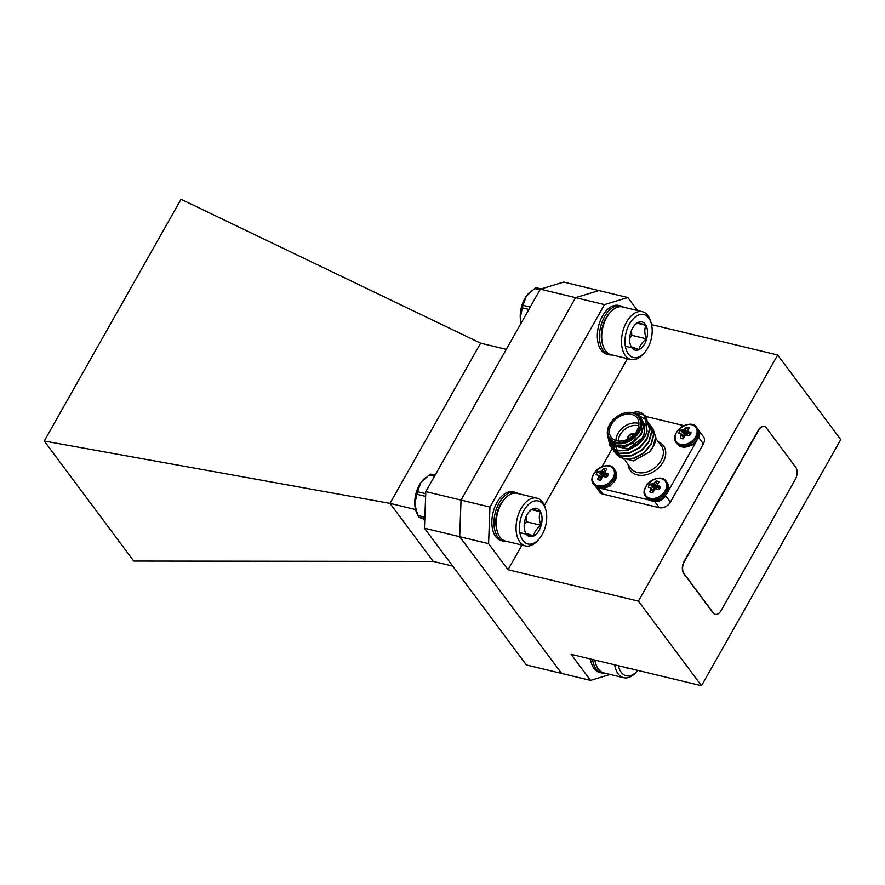 <?xml version="1.0" encoding="UTF-8"?>
<svg xmlns="http://www.w3.org/2000/svg" width="885" height="885" viewBox="0 0 885 885"><rect width="100%" height="100%" fill="white"/><g stroke="black" fill="none" stroke-linecap="round" stroke-linejoin="round"><path stroke-width="1.33" d="M424.446 528.212L425.807 491.606L461.041 500.091L459.691 536.697L424.446 528.212L526.398 664.956L561.632 673.441L459.691 536.697L561.632 673.441L590.538 680.399L571.102 654.325L701.495 685.731L638.417 601.125L777.672 354.996L651.581 324.629M540.337 289.163L563.701 282.083L598.946 290.568L575.582 297.659L540.337 289.163L425.807 491.606M627.841 297.526L604.477 304.617L575.582 297.659L461.041 500.091L575.582 297.659L598.946 290.568L627.841 297.526L637.543 310.535M433.263 561.422L389.986 503.377L480.621 343.17L181.038 199.269L44.25 441.029L133.735 561.057L433.263 561.422L452.689 566.101M44.25 441.029L389.986 503.377L415.552 509.539M480.621 343.17L506.286 349.354M627.963 436.582A4.48 3.263 -36.7 0 0 627.498 439.281A4.48 3.263 -36.7 0 1 627.963 436.582A4.48 3.263 -36.7 0 1 634.401 434.137A4.48 3.263 -36.7 0 0 627.963 436.582M633.793 434.778A3.584 2.611 -36.7 0 0 628.671 436.748A3.584 2.611 -36.7 0 0 628.295 438.883M695.61 436.869A12.091 8.806 143.3 0 1 676.516 441.947A12.091 8.806 143.3 0 1 686.152 424.911A12.091 8.806 143.3 0 1 695.61 436.869M690.167 434.657L688.43 431.637L691.052 432.699A6.936 5.044 143.3 0 1 689.271 435.829L685.499 434.955L683.364 438.783A6.936 5.044 143.3 0 1 680.443 438.13A6.936 5.044 143.3 0 1 680.333 438.053L680.554 438.186M688.43 431.637L686.461 427.212L683.839 429.889L680.554 430.165A6.936 5.044 143.3 0 0 678.784 433.307L681.417 434.181L680.333 438.053M681.361 433.982L684.061 436.902M686.461 427.212A6.936 5.044 143.3 0 1 689.492 427.942L687.811 430.033M687.678 430.962L689.924 435.033L687.656 430.796M680.554 430.165L684.348 434.623A5.155 3.75 -36.7 0 0 683.386 436.062M688.652 432.743L686.848 434.701L683.574 430.022M684.348 434.623L686.848 434.701M665.122 490.755A12.091 8.806 143.3 0 1 646.028 495.843A12.091 8.806 143.3 0 1 655.663 478.796A12.091 8.806 143.3 0 1 665.122 490.755M659.679 488.553L657.942 485.522L660.564 486.584A6.936 5.044 143.3 0 1 658.783 489.715L655.011 488.841L652.876 492.668A6.936 5.044 143.3 0 1 649.955 492.016A6.936 5.044 143.3 0 1 649.844 491.938L650.066 492.082M657.312 483.962L655.973 481.097L653.351 483.774L650.066 484.062A6.936 5.044 143.3 0 0 648.296 487.192L650.929 488.066L649.844 491.938M650.873 487.867L653.572 490.788M655.973 481.097A6.936 5.044 143.3 0 1 659.015 481.827L657.168 484.692M657.942 485.522L659.436 488.907L657.19 484.847M650.066 484.062L653.86 488.509A5.155 3.75 -36.7 0 0 652.898 489.947M658.163 486.628L656.36 488.586L653.086 483.907M653.86 488.509L656.36 488.586M632.974 412.664A12.091 8.806 143.3 0 1 644.944 418.561M612.962 478.199A12.091 8.806 143.3 0 1 593.868 483.276A12.091 8.806 143.3 0 1 603.504 466.24A12.091 8.806 143.3 0 1 612.962 478.199M607.519 475.986L605.783 472.966L608.404 474.028A6.936 5.044 143.3 0 1 606.623 477.159L602.574 476.418L600.716 480.112A6.936 5.044 143.3 0 1 597.795 479.449A6.936 5.044 143.3 0 1 597.685 479.382L597.906 479.515M605.783 472.966L603.813 468.541L600.926 471.351L597.906 471.495A6.936 5.044 143.3 0 0 596.136 474.625L598.769 475.499L597.685 479.382M598.714 475.3L601.413 478.221M603.813 468.541A6.936 5.044 143.3 0 1 606.856 469.271L605.163 471.362M605.03 472.291L607.276 476.351L605.008 472.125M597.906 471.495L601.7 475.953A5.155 3.75 -36.7 0 0 600.738 477.391M606.015 474.061L604.201 476.03L600.926 471.351M601.7 475.953L604.201 476.03M701.495 685.731L840.75 439.602L777.672 354.996M764.231 426.481A8.95 5.244 103.5 0 0 764.087 426.448A8.95 5.244 103.5 0 0 758.323 430.232L684.171 561.311A8.95 5.244 103.5 0 0 683.718 573.513L713.056 612.862A8.95 5.244 103.5 0 0 715.08 614.278A8.95 5.244 103.5 0 0 715.224 614.312M651.847 427.499L652.953 428.783L655.597 437.168L652.975 446.87L649.457 451.936A22.379 16.295 -36.7 0 0 655.851 437.566L653.086 428.971M649.457 451.936L633.671 460.941L619.633 457.313M609.378 439.369L610.805 441.294A18.884 13.751 -36.7 0 0 625.673 445.144A18.884 13.751 -36.7 0 0 640.817 433.584A18.884 13.751 -36.7 0 0 641.094 418.716L639.656 416.791A18.884 13.751 143.3 0 1 639.39 431.67A18.884 13.751 143.3 0 1 624.246 443.23A18.884 13.751 143.3 0 1 609.378 439.369A18.884 13.751 143.3 0 1 616.303 417.056A18.884 13.751 143.3 0 1 639.656 416.791M607.84 436.36L611.778 444.624L621.414 447.334L632.886 443.274L641.382 433.927L643.406 427.167L641.404 418.705L639.855 417.045M639.789 416.968L645.01 424.922L643.815 435.431L637.421 444.757L627.443 450.034L617.42 450.576L609.953 445.985L607.818 436.305M635.817 413.649L645.574 419.59L647.09 431.216A22.379 16.295 143.3 0 1 644.999 436.161A22.379 16.295 143.3 0 1 637.421 444.757M638.417 601.125L508.023 569.73L488.586 543.655L459.691 536.697L461.041 500.091L489.947 507.061L604.477 304.617M508.023 569.73L521.973 545.06M544.397 505.435L627.443 358.646M489.947 507.061L488.586 543.655M590.538 680.399L610.141 674.447M698.63 437.422A8.95 6.516 -36.7 0 0 698.741 430.398L703.509 436.792A8.95 6.516 143.3 0 1 703.376 443.839L698.619 437.455M670.421 502.094A8.95 6.516 143.3 0 1 659.248 507.68L654.491 501.308A8.95 6.516 -36.7 0 0 665.653 495.7L670.421 502.094L703.376 443.839M598.448 488.177L602.862 494.107L659.248 507.68M602.862 494.107A8.95 6.516 143.3 0 1 599.809 492.171L595.494 486.385M602.375 488.741L648.971 499.959M668.142 491.308L696.418 441.327M683.983 425.652L645.652 416.415M612.077 448.839L601.966 466.705M647.09 431.216L645.088 436.272L637.742 445.033L627.697 450.376L617.675 450.919L610.086 446.151M646.979 420.773L649.745 429.313L647.123 439.004L639.778 447.766L629.733 453.109L619.71 453.651L612.121 448.883M649.015 423.506L651.78 432.046L649.159 441.737L641.813 450.498L631.768 455.841L621.746 456.383L614.157 451.615M651.05 426.238L653.816 434.778L651.194 444.469L643.86 453.231L633.804 458.574L623.781 459.116L616.192 454.348M644.634 418.306L646.858 420.607L649.49 428.982L646.869 438.672L639.523 447.434L629.478 452.766L619.456 453.308L612.199 448.983L609.71 442.367M647.776 422.034L648.893 423.34L651.526 431.703L648.904 441.405L641.559 450.166L631.514 455.498L621.491 456.041L614.234 451.715L611.723 444.58M649.811 424.767L650.917 426.061L653.561 434.435L650.94 444.137L643.605 452.899L633.549 458.231L623.527 458.773L616.27 454.447L613.781 445.929M611.391 424.523A16.195 11.793 -36.7 0 0 611.17 437.278A16.195 11.793 -36.7 0 0 631.204 437.046A16.195 11.793 -36.7 0 0 637.145 417.908A16.195 11.793 -36.7 0 0 624.39 414.6A16.195 11.793 -36.7 0 0 611.391 424.523M638.317 431.006A17.988 13.098 -36.7 0 0 624.246 413.206A17.988 13.098 -36.7 0 0 609.898 438.562A17.988 13.098 -36.7 0 0 638.317 431.006M642.787 437.61L628.472 448.817L614.113 446.084M616.745 449.425L616.17 447.998M616.104 447.777L615.86 446.748M641.459 418.771L641.525 434.292L626.691 446.427L623.228 447.135M639.191 442.854L628.726 449.16L614.046 446.051M616.9 449.569L616.358 448.12M616.303 447.898L616.071 446.814M615.982 440.575A16.195 11.793 143.3 0 1 617.995 433.373A16.195 11.793 143.3 0 1 638.926 423.461M638.716 425.862A14.414 10.487 -36.7 0 0 620.142 434.701A14.414 10.487 -36.7 0 0 618.338 441.051M766.399 427.931A8.95 5.244 103.5 0 0 764.375 426.515A8.95 5.244 103.5 0 0 758.611 430.298L684.448 561.378A8.95 5.244 103.5 0 0 683.994 573.58L713.332 612.929A8.95 5.244 103.5 0 0 715.357 614.345A8.95 5.244 103.5 0 0 721.12 610.561L795.283 479.482A8.95 5.244 103.5 0 0 795.737 467.28L766.399 427.931M644.136 353.082L642.82 354.509A24.57 14.403 -76.5 0 1 630.894 359.476L611.081 354.697A24.57 14.403 -76.5 0 1 610.241 354.454A24.57 14.403 -76.5 0 1 602.729 344.851A24.57 14.403 -76.5 0 1 610.661 311.896A24.57 14.403 -76.5 0 1 622.586 306.929L642.399 311.697A24.57 14.403 -76.5 0 1 650.752 321.554L651.272 323.423A22.114 12.965 -76.5 0 1 644.136 353.082A22.114 12.965 -76.5 0 1 632.642 357.33A22.114 12.965 -76.5 0 1 629.335 324.242A22.114 12.965 -76.5 0 1 651.272 323.423M610.661 311.896L609.345 313.323A22.114 12.965 103.5 0 0 602.198 342.982L602.729 344.851M630.894 359.476A24.57 14.403 -76.5 0 1 630.054 359.221A24.57 14.403 -76.5 0 1 622.819 331.488A24.57 14.403 -76.5 0 1 642.399 311.697M634.49 325.348L637.919 322.516L645.984 325.37C644.203 329.353 644.424 333.866 646.647 338.9C642.2 341.953 639.722 345.515 639.236 349.586A14.536 8.518 -76.5 0 1 631.171 346.732A14.536 8.518 -76.5 0 1 630.231 344.353A14.536 8.518 -76.5 0 1 630.518 333.202A14.536 8.518 -76.5 0 1 634.932 324.861A14.536 8.518 -76.5 0 1 637.919 322.516A14.536 8.518 -76.5 0 1 645.984 325.37A14.536 8.518 -76.5 0 1 646.647 338.9A14.536 8.518 -76.5 0 1 639.236 349.586L631.171 346.732L630.109 343.889M625.341 346.234L639.236 349.586M629.655 338.38L631.779 335.315L631.536 330.293M645.984 325.37L636.99 323.202M631.779 335.315L646.647 338.9M612.088 354.94A25.101 14.724 -76.5 0 1 609.024 354.752L606.9 354.243A25.101 14.724 -76.5 0 1 606.048 353.989A25.101 14.724 -76.5 0 1 598.658 325.658A25.101 14.724 -76.5 0 1 618.659 305.436L620.772 305.945A25.101 14.724 -76.5 0 1 623.593 307.172M609.024 354.752A25.101 14.724 -76.5 0 1 608.161 354.498A25.101 14.724 -76.5 0 1 600.771 326.167A25.101 14.724 -76.5 0 1 620.772 305.945M521.132 323.102L520.258 317.837L522.316 307.847L528.876 309.429M530.226 307.029L523.024 305.303L526.265 296.309L534.628 288.554L539.961 289.837M541.178 288.908L536.266 287.725A25.101 14.724 103.5 0 0 534.628 288.554M523.024 305.303A25.101 14.724 103.5 0 0 522.316 307.847M521.055 323.246A22.379 13.12 -76.5 0 1 520.258 317.837A22.379 13.12 -76.5 0 1 526.265 296.309A22.379 13.12 -76.5 0 1 530.425 291.729L531.442 290.899M538.655 539.496L537.339 540.923A24.57 14.403 -76.5 0 1 525.424 545.89L505.612 541.122A24.57 14.403 -76.5 0 1 504.771 540.868A24.57 14.403 -76.5 0 1 497.248 531.277A24.57 14.403 -76.5 0 1 505.191 498.31A24.57 14.403 -76.5 0 1 517.117 493.354L536.929 498.122A24.57 14.403 -76.5 0 1 545.282 507.968L545.802 509.837A22.114 12.965 -76.5 0 1 538.655 539.496A22.114 12.965 -76.5 0 1 527.172 543.744A22.114 12.965 -76.5 0 1 523.854 510.656A22.114 12.965 -76.5 0 1 545.802 509.837M505.191 498.31L503.875 499.737A22.114 12.965 103.5 0 0 496.728 529.407L497.248 531.277M525.424 545.89A24.57 14.403 -76.5 0 1 524.584 545.647A24.57 14.403 -76.5 0 1 517.349 517.913A24.57 14.403 -76.5 0 1 536.929 498.122M529.02 511.773L532.449 508.941L540.514 511.784C538.733 515.778 538.954 520.291 541.166 525.325C536.719 528.367 534.252 531.929 533.766 536.011A14.536 8.518 -76.5 0 1 525.701 533.157A14.536 8.518 -76.5 0 1 524.761 530.779A14.536 8.518 -76.5 0 1 525.048 519.628A14.536 8.518 -76.5 0 1 529.462 511.276A14.536 8.518 -76.5 0 1 532.449 508.941A14.536 8.518 -76.5 0 1 540.514 511.784A14.536 8.518 -76.5 0 1 541.166 525.325A14.536 8.518 -76.5 0 1 533.766 536.011L525.701 533.157L524.639 530.314M519.871 532.659L533.766 536.011M524.185 524.794L526.298 521.741L526.055 516.707M540.514 511.784L531.52 509.627M526.298 521.741L541.166 525.325M506.618 541.366A25.101 14.724 -76.5 0 1 503.543 541.178L501.43 540.669A25.101 14.724 -76.5 0 1 500.578 540.414A25.101 14.724 -76.5 0 1 493.188 512.072A25.101 14.724 -76.5 0 1 513.189 491.85L515.302 492.359A25.101 14.724 -76.5 0 1 518.123 493.598M503.543 541.178A25.101 14.724 -76.5 0 1 502.691 540.923A25.101 14.724 -76.5 0 1 495.301 512.581A25.101 14.724 -76.5 0 1 515.302 492.359M424.855 517.161L417.864 515.479L416.636 512.703A22.379 13.12 -76.5 0 1 414.788 504.262L416.835 494.272L425.63 496.385M424.767 519.572L418.782 517.205A25.101 14.724 103.5 0 1 417.864 515.479L414.788 504.262A22.379 13.12 -76.5 0 1 420.795 482.734L429.159 474.979L434.491 476.263M425.729 493.686L417.554 491.717L420.795 482.734A22.379 13.12 -76.5 0 1 424.955 478.143L425.973 477.325M435.088 475.19L430.796 474.15A25.101 14.724 103.5 0 0 429.159 474.979M418.782 517.205L424.8 518.654M417.554 491.717A25.101 14.724 103.5 0 0 416.835 494.272M637.764 670.387A22.114 12.965 -76.5 0 1 636.946 671.328L635.629 672.755A24.57 14.403 -76.5 0 1 623.704 677.711L603.891 672.943A24.57 14.403 -76.5 0 1 603.05 672.7A24.57 14.403 -76.5 0 1 595.539 663.097A24.57 14.403 -76.5 0 1 594.875 660.055M594.709 660.011A22.114 12.965 103.5 0 0 595.008 661.228L595.539 663.097M623.704 677.711A24.57 14.403 -76.5 0 1 622.863 677.467A24.57 14.403 -76.5 0 1 614.688 664.823M636.946 671.328A22.114 12.965 -76.5 0 1 625.463 675.565A22.114 12.965 -76.5 0 1 618.394 665.719M629.965 668.507A14.536 8.518 -76.5 0 1 626.182 667.6M604.897 673.186A25.101 14.724 -76.5 0 1 601.833 672.998L599.72 672.489A25.101 14.724 -76.5 0 1 598.857 672.235A25.101 14.724 -76.5 0 1 590.461 658.993M601.833 672.998A25.101 14.724 -76.5 0 1 600.97 672.744A25.101 14.724 -76.5 0 1 592.574 659.502M697.557 438.916A12.744 9.27 143.3 0 1 687.346 446.726A12.744 9.27 143.3 0 1 677.313 444.115L683.917 447.412L692.579 444.845L697.701 439.425C699.803 435.442 699.814 431.935 697.745 428.893A12.744 9.27 143.3 0 1 697.557 438.916M676.417 442.92C667.865 433.816 690.51 416.89 696.849 427.687A12.744 9.27 143.3 0 1 696.672 437.721A12.744 9.27 143.3 0 1 686.45 445.52A12.744 9.27 143.3 0 1 676.417 442.92L677.313 444.115M685.444 434.889L682.578 430.232M684.725 429.159L688.231 433.495M685.576 434.889L682.711 430.221M684.614 429.269L688.132 433.606M683.839 429.889L687.114 434.557M681.339 435.055L683.729 437.754M690.123 434.723L688.309 431.57M681.306 435.199L683.685 437.887M666.361 481.584A12.744 9.27 143.3 0 1 666.184 491.606A12.744 9.27 143.3 0 1 655.962 499.417A12.744 9.27 143.3 0 1 645.928 496.806C637.377 487.701 660.022 470.787 666.361 481.584L667.257 482.779A12.744 9.27 143.3 0 1 667.069 492.812A12.744 9.27 143.3 0 1 656.858 500.611A12.744 9.27 143.3 0 1 646.824 498.001M654.955 488.774L652.09 484.117M654.236 483.055L657.743 487.381M655.088 488.774L652.223 484.106M654.126 483.155L657.644 487.502M653.351 483.774L656.626 488.454M650.851 488.94L653.241 491.651M659.635 488.608L657.82 485.456M650.818 489.084L653.196 491.772M632.919 412.653L644.689 415.131L645.585 416.326A12.744 9.27 143.3 0 1 646.99 420.795M644.689 415.131A12.744 9.27 143.3 0 1 646.094 419.689M614.909 480.245A12.744 9.27 143.3 0 1 604.698 488.044A12.744 9.27 143.3 0 1 594.665 485.445L601.269 488.73L609.931 486.175L615.053 480.754C617.155 476.772 617.177 473.265 615.097 470.212A12.744 9.27 143.3 0 1 614.909 480.245M593.769 484.25C585.217 475.145 607.862 458.22 614.201 469.017A12.744 9.27 143.3 0 1 614.024 479.05A12.744 9.27 143.3 0 1 603.802 486.85A12.744 9.27 143.3 0 1 593.769 484.25L594.665 485.445M602.796 476.207L599.942 471.561M602.077 470.488L605.583 474.814M602.928 476.219L600.063 471.55M601.966 470.599L605.484 474.935M601.192 471.207L604.466 475.887M598.691 476.373L601.081 479.084M607.486 476.053L605.661 472.889M598.658 476.528L601.037 479.216M625.241 460.642L631.016 468.397A18.884 13.751 -36.7 0 0 654.38 468.132A18.884 13.751 -36.7 0 0 661.294 445.819L655.575 438.141M658.363 441.892A20.676 15.056 143.3 0 1 655.885 470.156A20.676 15.056 143.3 0 1 628.084 464.459M696.849 427.687L697.745 428.893M645.928 496.806L646.824 498.012L653.429 501.297L662.091 498.731L667.213 493.31C669.314 489.339 669.325 485.821 667.257 482.779M645.585 416.326L647.134 420.994M614.201 469.017L615.097 470.212"/></g></svg>
